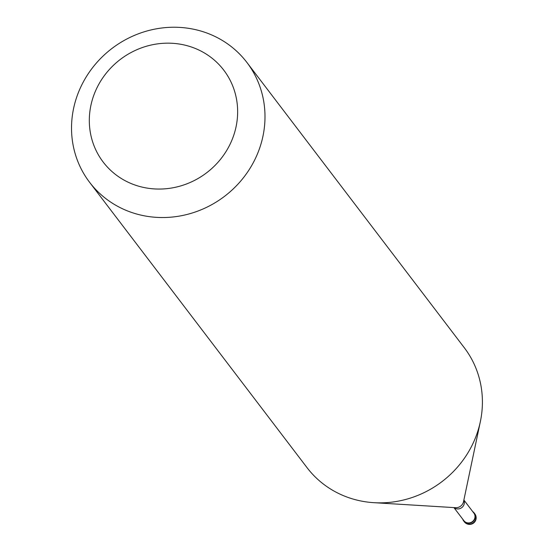 <?xml version="1.0" encoding="UTF-8"?>
<svg xmlns="http://www.w3.org/2000/svg" width="552" height="552" viewBox="0 0 552 552"><rect width="100%" height="100%" fill="white"/><g stroke="black" fill="none" stroke-linecap="round" stroke-linejoin="round"><path stroke-width="0.83" d="M464.329 521.806A6.59 6.59 0 0 0 474.727 521.916A6.59 6.59 0 0 0 474.817 513.815A6.59 6.196 -37.3 0 1 474.437 521.674A6.59 6.196 -37.3 0 1 466.585 523.6A6.59 6.196 142.7 0 1 464.329 521.806L463.645 520.909A6.59 6.196 142.7 0 0 465.902 522.703A6.59 6.196 -37.3 0 0 473.754 520.777A6.59 6.196 -37.3 0 0 474.133 512.918A6.59 6.196 -37.3 0 0 472.698 511.58M463.645 520.909A6.59 6.196 142.7 0 1 462.735 519.17M453.916 507.592L463.908 520.708A6.265 5.886 142.7 0 0 466.054 522.413A6.265 5.886 -37.3 0 0 473.512 520.584A6.265 5.886 -37.3 0 0 473.871 513.118L463.88 500.002M306.96 467.544A98.877 92.915 142.7 0 0 307.029 467.641A98.877 92.915 142.7 0 0 340.867 494.53A98.877 92.915 -37.3 0 0 373.911 502.679A98.877 92.915 -37.3 0 0 480.364 421.562A98.877 92.915 -37.3 0 0 464.329 347.781A98.877 92.915 -37.3 0 0 464.253 347.684M123.448 209.201A98.877 92.915 -37.3 0 0 241.272 180.394A98.877 92.915 -37.3 0 0 246.91 62.459A98.877 92.915 -37.3 0 0 213.065 35.569A98.877 92.915 142.7 0 0 95.248 64.384A98.877 92.915 142.7 0 0 89.61 182.319A98.877 92.915 142.7 0 0 123.448 209.201M129.127 182.671A75.81 71.236 -37.3 0 0 229.204 145.97A75.81 71.236 -37.3 0 0 197.83 49.549A75.81 71.236 142.7 0 0 97.752 86.25A75.81 71.236 142.7 0 0 129.127 182.671M454.096 507.605A6.265 5.886 142.7 0 0 455.393 508.42A6.265 5.886 -37.3 0 0 462.41 507.074A6.265 5.886 -37.3 0 0 463.839 500.181M373.911 502.679L455.586 507.695A7.383 6.941 -37.3 0 0 463.535 501.637L480.364 421.562M474.817 513.815L474.133 512.918M464.329 347.781L246.91 62.459M307.029 467.641L89.61 182.319"/></g></svg>
